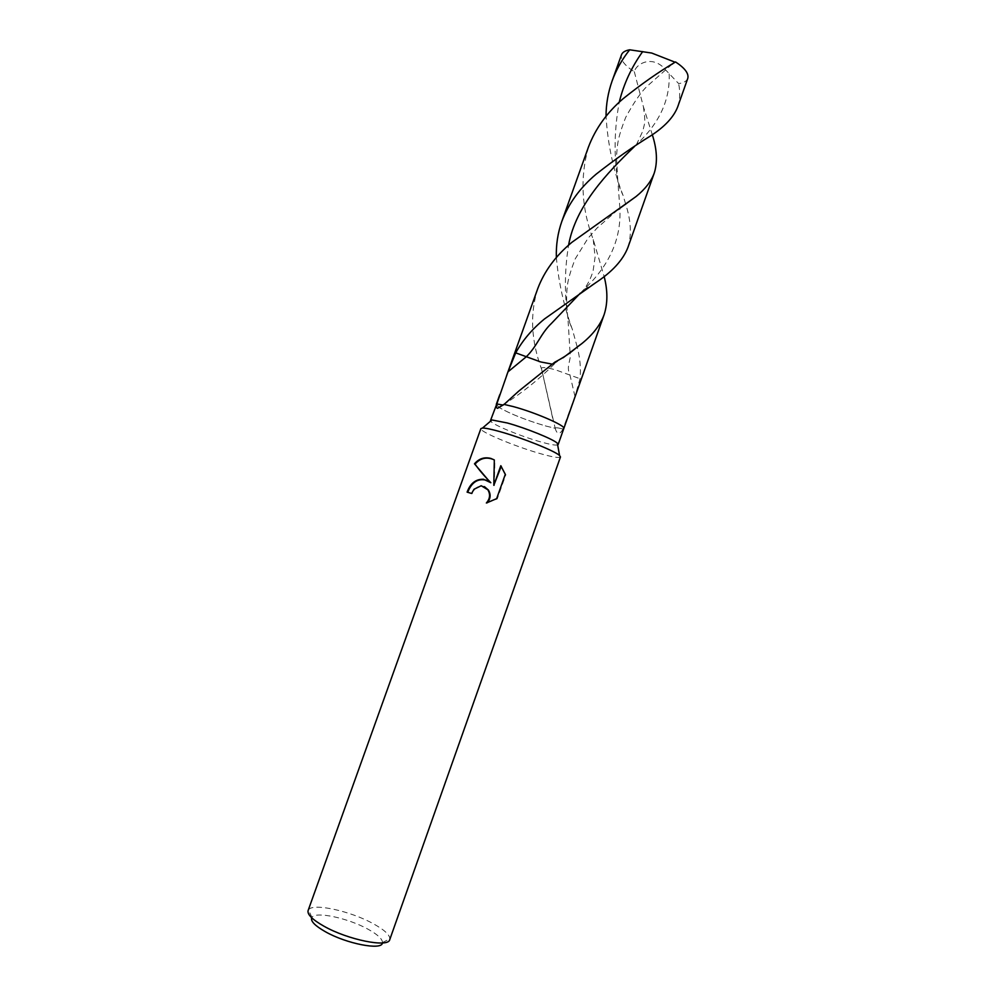 <?xml version="1.0" encoding="UTF-8"?>
<svg xmlns="http://www.w3.org/2000/svg" width="996" height="996" viewBox="0 0 996 996"><rect width="100%" height="100%" fill="white"/><g stroke="black" fill="none" stroke-linecap="round" stroke-linejoin="round"><path stroke-width="0.75" stroke-dasharray="4.98 3.74" d="M557.66 444.951C555.531 445.498 549.829 444.465 540.542 441.851C520.572 436.285 492.198 424.52 490.642 421.084M537.778 288.541C529.76 313.815 531.067 340.769 541.662 369.392L555.183 428.305L546.132 426.101C526.311 420.262 510.749 414.124 499.457 407.675C510.749 414.124 526.299 420.262 546.132 426.101L555.183 428.305C557.1 434.766 559.702 435.003 562.989 429.015C557.71 427.67 555.108 427.433 555.183 428.305C555.096 427.433 557.698 427.67 562.989 429.015L574.991 396.458L580.008 378.729C581.029 368.968 580.12 358.46 577.257 347.218M513.201 406.567C535.076 412.369 566.139 425.877 563.823 428.467L563.836 428.429M560.474 456.952C559.354 458.26 552.456 457.102 539.782 453.479C514.621 446.333 478.914 431.355 480.881 428.616M389.747 939.651L389.909 938.817C389.66 934.684 384.008 929.592 372.965 923.553C350.181 910.929 312.657 902.75 308.499 909.834L308.1 910.581M382.427 942.951L382.501 942.515C382.352 938.892 377.496 934.435 367.922 929.144C348.127 918.1 315.421 911.066 311.91 917.378L311.686 917.752M467.709 492.323L472.179 493.705L474.532 489.522C477.42 486.247 480.707 485.276 484.417 486.608M487.368 502.781L497.228 498.909L505.868 474.681L505.283 474.382M490.829 482.724L487.368 480.508M505.856 474.681L501.249 466.277M494.365 485.587L494.838 460.214L493.817 459.679M503.241 405.073L504.063 404.413L503.241 405.073M496.294 404.376L499.071 407.426L496.282 404.413L496.792 403.978M687.763 78.423C686.705 81.162 683.654 82.892 678.637 83.589L662.303 66.421C649.79 55.901 635.934 64.429 634.328 71.724C624.542 65.45 620.259 59.822 621.479 54.817M677.703 106.833C680.044 99.949 680.355 92.205 678.637 83.589M588.424 147.122C579.859 177.736 581.465 208.55 593.243 239.575L604.136 276.477M577.17 346.857L572.451 329.664C563.96 306.531 558.594 282.503 556.366 257.578M625.613 203.906L623.085 195.453C613.524 171.212 607.834 144.843 606.029 116.345M634.328 71.724L643.391 106.697L652.305 134.721M627.903 247.481C631.763 235.181 631.041 220.788 625.737 204.329M554.784 362.183L554.423 363.926L552.27 364.138M541.662 369.392C540.143 366.864 544.7 366.989 555.332 369.765L580.008 378.729M580.357 293.123L583.818 289.562C609.415 265.695 621.442 238.629 619.885 208.376M619.873 208.189L617.856 181.372C613.797 155.787 614.246 129.418 619.226 102.252M574.991 396.458L569.886 374.695C565.728 365.918 571.555 360.515 570.036 352.559M570.023 352.074L567.944 318.371C564.383 294.131 564.595 269.754 568.567 245.228M634.352 146.636L636.569 144.37C659.477 123.28 670.345 99.6 669.138 73.331M382.501 942.515L389.909 938.817M311.91 917.378L308.499 909.834M672.088 64.217L647.188 86.166C641.138 91.881 633.979 102.277 625.712 117.354C616.698 140.386 617.52 145.428 616.437 157.219L617.856 181.372C619.338 186.476 618.927 186.688 623.085 195.453M593.243 239.575L595.098 257.055L593.093 270.937C590.952 278.083 587.852 284.283 583.818 289.562M553.403 364.113L563.051 357.801M583.805 289.562L595.396 282.939M643.391 106.697C646.118 125.172 644.238 122.869 642.993 130.7L636.569 144.37L650.662 135.854M617.931 209.695L597.052 228.034L587.976 238.318L575.19 258.923C570.198 271.958 567.583 281.208 567.346 286.674C566.201 293.957 566.4 304.527 567.944 318.371L572.451 329.664M499.755 394.727L500.216 393.42M505.682 378.181L506.628 375.542M541.899 370.5L553.178 420.437M554.423 363.926C539.309 379.065 522.676 392.424 504.524 404.027"/><path stroke-width="1.49" d="M490.642 421.084L491.962 419.963L507.338 422.989C526.137 428.156 553.465 439.261 557.349 443.245L557.66 444.951M604.136 276.477C607.797 290.67 607.784 303.419 604.099 314.736C600.289 325.07 592.832 334.718 581.701 343.707C574.032 348.961 571.281 353.456 554.784 362.183L518.717 391.129L504.063 404.413L513.201 406.567C535.076 412.369 566.139 425.877 563.823 428.467L558.134 444.565M500.502 431.778C522.663 437.991 555.046 451.051 559.565 455.508L560.474 456.952L389.747 939.651C388.54 947.98 347.928 939.9 323.837 926.143C312.383 919.632 307.142 914.44 308.1 910.581L480.881 428.616L482.5 428.056C485.538 428.019 491.551 429.251 500.502 431.778M483.533 479.263L490.293 482.462L474.482 463.812C478.989 458.558 484.492 456.778 490.966 458.459L494.315 459.953L493.817 485.326L500.814 465.705L505.283 474.395L496.643 498.647L486.359 503.005C490.02 498.822 490.53 494.414 487.878 489.795L481.217 485.749L473.996 489.26L471.631 493.456L467.099 492.149C470.349 483.309 475.827 479.014 483.533 479.263M311.686 917.752C310.491 921.163 315.01 925.782 325.244 931.646C346.409 943.785 382.053 950.632 382.427 942.951M493.817 459.679C486.496 456.616 480.246 458.098 475.067 464.099C478.466 469.178 483.72 475.391 490.829 482.724L490.293 482.462M487.368 480.508C478.366 477.881 471.818 481.815 467.709 492.323M484.417 486.608L488.414 490.057C490.966 494.402 490.617 498.635 487.368 502.781M501.249 466.277L493.817 485.326M513.201 406.567L504.063 404.413L497.614 408.298C496.332 408.111 496.058 406.679 496.78 403.978L503.241 405.073L496.792 403.978L507.985 371.844L515.716 352.858C522.614 340.371 532.2 329.066 544.488 318.957L595.396 282.939C612.117 271.945 622.961 260.118 627.903 247.481L654.248 173.092C651.21 181.384 645.147 189.19 636.083 196.511L571.853 242.339C555.743 255.735 544.376 271.136 537.778 288.541L506.628 375.542M490.518 420.499L496.78 403.978M606.029 116.345C606.054 104.207 608.095 92.416 612.117 80.962C616.151 69.82 622.014 59.436 629.684 49.8L651.72 53.049L675.126 62.225M675.562 61.939C684.987 68.189 689.045 73.679 687.763 78.423L677.703 106.833C673.769 117.042 664.755 126.716 650.662 135.867C633.419 146.424 615.267 159.161 596.231 174.101C580.083 187.709 568.616 203.47 561.831 221.386L588.424 147.122C595.421 128.633 607.012 112.486 623.172 98.666C641.524 83.963 658.991 71.724 675.562 61.939M556.366 257.578C555.942 245.053 557.76 232.989 561.831 221.386M612.117 80.962L621.479 54.817C622.425 52.29 625.164 50.609 629.684 49.8M652.305 134.721C657.036 149.425 657.684 162.211 654.248 173.092M552.27 364.138L540.704 361.946L515.716 352.858M507.985 371.844L526.037 356.979C536.993 346.571 540.679 333.585 551.435 323.426L580.357 293.123M619.226 102.252C623.683 84.025 631.501 67.143 642.694 51.58M568.567 245.228C575.564 205.848 607.224 172.794 634.352 146.636M557.349 443.245L559.565 455.508M504.524 404.027L497.614 408.298M491.962 419.963L482.5 428.056M563.836 428.429L604.099 314.736M674.79 62.2L672.088 64.217M581.701 343.707L563.051 357.801M636.083 196.511L617.931 209.695M496.294 404.376L499.755 394.727"/></g></svg>
